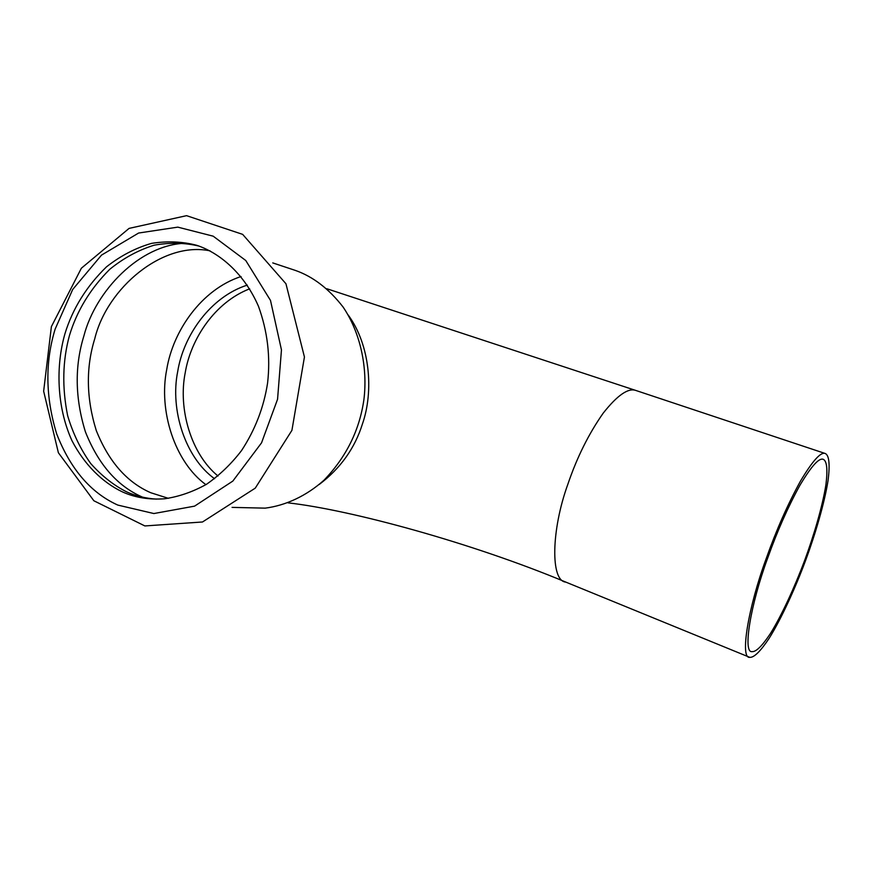 <?xml version="1.0" encoding="UTF-8"?>
<svg xmlns="http://www.w3.org/2000/svg" width="873" height="873" viewBox="0 0 873 873"><rect width="100%" height="100%" fill="white"/><g stroke="black" fill="none" stroke-linecap="round" stroke-linejoin="round"><path stroke-width="1.31" d="M767.629 558.24C777.123 531.482 787.872 507.202 799.854 485.41C811.29 466.215 819.114 457.528 823.326 459.351C826.917 461.13 827.79 469.532 825.945 484.548C822.584 505.958 813.931 535.302 804.677 560.346C794.899 586.591 781.706 615.454 770.335 633.667C762.085 646.053 755.974 652.044 752.013 651.64C742.585 653.168 750.529 604.52 767.629 558.24M214.583 478.72C185.48 457.954 169.853 410.07 177.71 371.472C183.428 335.712 210.218 296.896 247.299 285.111M766.265 558.382C776.359 529.976 787.762 504.223 800.476 481.11C812.588 460.769 820.882 451.581 825.334 453.534C829.143 455.444 830.059 464.36 828.095 480.303C824.516 503.012 815.36 534.08 805.561 560.586C795.227 588.337 781.259 618.902 769.211 638.218C760.459 651.367 753.977 657.74 749.754 657.336C739.769 658.995 748.117 607.532 766.265 558.382M121.947 491.663C102.534 482.322 84.506 464.862 71.957 440.669C56.658 406.971 55.643 365.918 65.017 333.508C72.721 308.507 86.547 286.289 106.484 266.854C120.605 255.767 135.642 247.932 151.607 243.36C167.507 240.893 182.512 241.537 196.621 245.28L197.56 245.586C221.098 253.694 244.746 274.711 258.43 306.216C267.553 331.238 270.597 356.85 267.575 383.072C263.821 407.342 255.145 429.832 241.548 450.555C231.389 463.836 219.712 475.076 206.508 484.286C192.737 491.914 178.758 496.748 164.561 498.778C148.759 499.88 134.551 497.512 121.947 491.663M295.063 270.324L295.281 270.39C312.981 276.566 328.935 288.799 343.133 307.089C360.516 332.809 367.817 367.871 363.921 399.518C359.556 430.16 346.265 457.048 324.025 480.172C306.565 495.82 285.831 505.5 265.206 508.141L244.364 507.671M205.897 484.657C174.84 462.112 158.351 410.801 166.743 369.454C172.876 331.151 201.357 289.509 241.035 276.534M156.474 499.127C145.573 498.385 135.61 495.951 126.574 491.837C113.763 485.355 101.825 475.949 90.781 463.618C80.731 449.628 73.026 433.685 67.657 415.777C61.961 387.459 62.561 360.724 69.436 335.57C76.846 310.897 90.279 288.81 109.747 269.31C123.573 258.102 138.37 250.071 154.15 245.193C169.919 242.399 184.869 242.694 199.011 246.077M249.656 288.821C214.933 302.244 190.838 338.789 185.24 372.618C177.885 409.001 191.198 454.222 218.021 476.025M749.754 657.336L565.813 582.105C550.372 581.123 551.158 530.129 567.886 484.177C576.922 457.517 588.697 433.837 603.21 413.136C617.473 395.109 628.429 387.568 636.068 390.537L326.829 288.734M319.234 484.471C340.437 468.408 354.842 448.242 362.437 423.951C373.884 391.333 370.13 344.77 348.163 314.967M117.822 505.085C90.901 492.95 70.506 469.205 56.658 433.837C45.483 397.117 44.981 362.186 55.163 329.045L72.688 289.487L101.519 255.112L138.611 233.036L177.786 227.133L213.187 236.179L245.76 260.503L270.488 300.399L281.455 349.877L277.559 399.256L261.54 442.84L232.84 481.078L194.57 506.144L153.866 513.542L117.822 505.085M168.402 498.341L150.723 492.721C126.847 482.256 108.71 461.544 96.292 430.575C86.274 398.383 85.761 367.751 94.775 338.68C107.041 287.872 162.924 240.959 210.044 250.857M142.605 497.184L142.059 496.944C117.2 485.945 98.322 464.272 85.434 431.906C75.023 398.274 74.511 366.278 83.895 335.919C95.615 290.589 139.811 244.811 185.229 243.24M825.334 453.534L636.068 390.537M565.813 582.105C472.337 543.061 351.121 509.908 288.079 502.859M51.387 326.633L81.364 268.229L129.084 228.388L186.56 215.664L242.639 234.357L285.94 283.736L304.437 356.981L291.92 430.345L255.254 488.149L202.492 521.989L144.863 525.939L93.858 500.764L58.382 452.749L43.65 391.213L51.387 326.633M295.281 270.39L272.758 262.904M265.206 508.141L232.065 507.388"/></g></svg>
